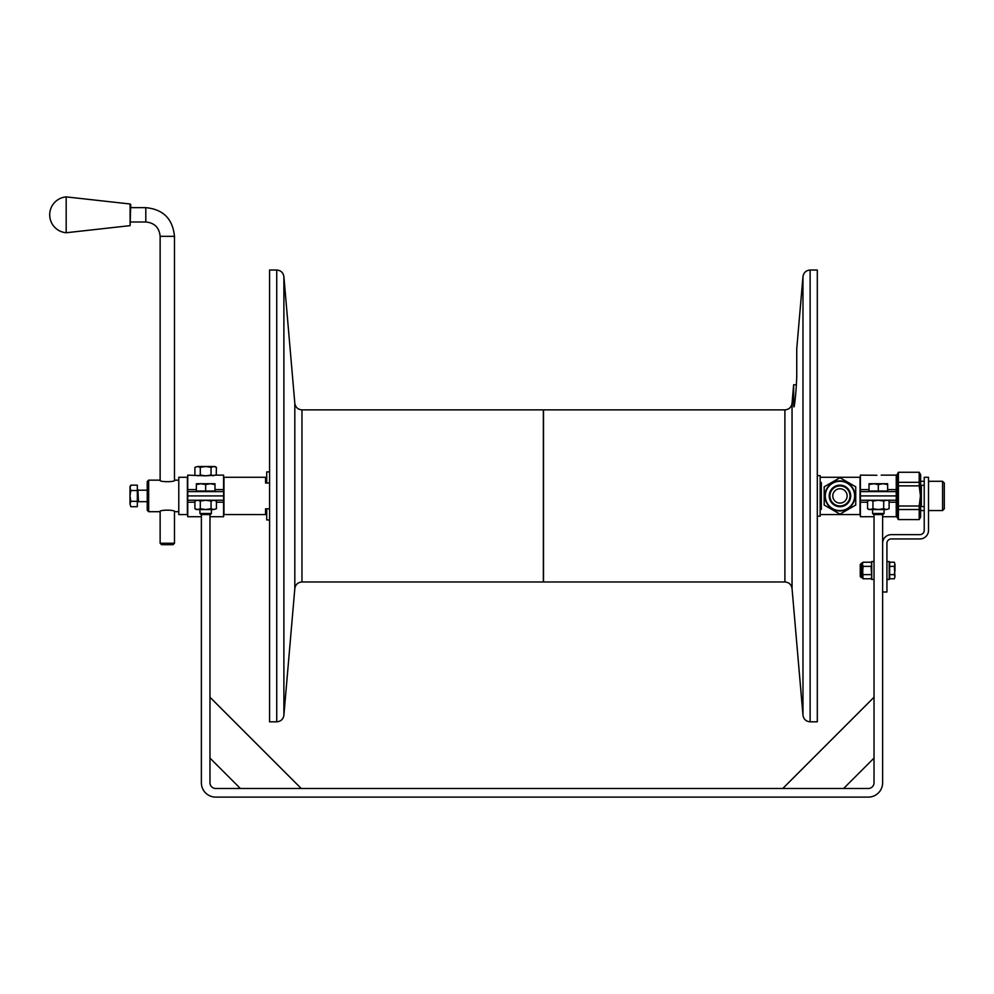 <?xml version="1.0" encoding="UTF-8"?>
<svg xmlns="http://www.w3.org/2000/svg" width="994" height="994" viewBox="0 0 994 994"><rect width="100%" height="100%" fill="white"/><g stroke="black" fill="none" stroke-linecap="round" stroke-linejoin="round"><path stroke-width="1.49" d="M882.622 514.569L882.622 782.775A14.338 14.338 0 0 1 868.284 797.113L215.71 797.113A14.338 14.338 0 0 1 201.372 782.775L201.372 514.569M209.97 514.569L209.97 782.775A5.74 5.74 0 0 0 215.71 788.503L868.284 788.503A5.74 5.74 0 0 0 874.024 782.775L874.024 514.569M843.595 788.503L874.024 758.087M874.024 697.229L782.75 788.503M301.244 788.503L209.97 697.229M209.97 758.087L240.399 788.503M896.253 500.231L860.394 500.231L860.394 491.62L896.253 491.62L896.253 495.919L860.394 495.919L896.253 495.919L896.253 516.718L882.622 516.718M860.394 500.231L860.394 516.718L874.024 516.718M223.6 500.231L187.742 500.231L187.742 495.919L223.6 495.919L223.6 516.718L209.97 516.718M187.742 495.919L223.6 495.919L223.6 491.62L187.742 491.62L187.742 516.718L201.372 516.718M886.934 592.014L886.934 543.258A4.299 4.299 0 0 1 891.233 538.947L919.922 538.947A8.611 8.611 0 0 0 928.52 530.349L928.52 477.282L924.221 477.282L924.221 530.349A4.299 4.299 0 0 1 919.922 534.648L891.233 534.648A8.611 8.611 0 0 0 882.622 543.258L882.622 592.014L886.934 592.014M147.224 481.581L147.224 510.27L148.665 511.699L148.665 480.152L147.224 481.581M178.783 511.699L174.832 511.699C175.292 509.649 159.313 509.649 159.773 511.699L148.665 511.699M178.783 480.152L174.832 480.152C175.304 482.202 159.313 482.202 159.773 480.152L148.665 480.152M178.783 477.282L178.783 514.569L187.381 514.569L187.381 477.282L178.783 477.282M269.573 483.022L265.547 483.022L265.547 477.282L223.961 477.282L223.961 514.569L265.547 514.569L265.547 508.829L269.573 508.829M187.742 491.62L187.742 475.132L205.671 475.84L211.051 475.008L211.051 467.354L213.747 466.521L216.431 467.354L216.22 475.132L223.6 475.132L223.6 491.62M211.051 467.354L205.671 466.521L200.291 467.354L200.291 475.008L205.671 475.84L216.22 475.132M213.35 475.828L211.051 475.008M200.291 475.008L197.992 475.828M200.291 467.354L197.595 466.521L194.911 467.354L197.595 466.521L194.911 467.354L194.911 475.008M216.431 467.354L214.99 466.521L197.595 466.521M199.931 513.488L201.012 514.569L210.33 514.569L211.411 513.488L199.931 513.488L199.931 509.549M211.411 513.488L211.411 509.549M214.99 484.563L214.99 483.73L210.33 483.73L214.99 484.563L214.99 491.048L205.671 491.048L205.671 484.563L210.33 483.73L201.012 483.73L205.671 484.563M196.352 484.563L201.012 483.73L196.352 483.73L196.352 491.048L205.671 491.048M196.352 500.231L194.911 501.063L197.595 500.231L200.291 501.063L205.671 500.231L211.051 501.063L211.051 508.717L213.747 509.549L216.431 508.717L213.747 509.549L216.431 508.717L216.431 501.063L213.747 500.231L216.431 501.063L214.99 500.231M211.051 501.063L213.747 500.231M194.911 501.063L194.911 508.717L197.595 509.549L200.291 508.717L205.671 509.549L211.051 508.717M200.291 501.063L200.291 508.717M194.911 508.717L196.352 509.549L213.747 509.549M301.965 581.975L543.507 581.975L543.507 409.876L301.965 409.876L301.965 581.975C297.889 582.322 295.516 584.509 294.82 588.535L283.886 715.258C283.191 719.283 280.805 721.47 276.742 721.818L269.573 721.818L269.573 270.033L276.742 270.033L276.742 721.818M269.573 519.949L266.703 519.949L266.703 508.829M266.703 483.022L266.703 471.901L269.573 471.901M784.9 409.876C788.975 409.528 791.361 407.341 792.044 403.315L793.647 384.777L793.647 403.502C793.684 417.244 796.927 385.697 796.741 373.694L796.741 348.919L802.978 276.593L802.978 715.258L792.044 588.535C791.361 584.509 788.975 582.322 784.9 581.975L543.358 581.975L543.358 409.876L784.9 409.876L784.9 581.975M794.703 403.502L793.647 403.502L793.945 406.521M817.304 475.666L820.162 475.666L820.162 516.184L817.304 516.184M810.122 270.033L810.122 721.818L817.304 721.818L817.304 270.033L810.122 270.033C806.059 270.38 803.674 272.567 802.978 276.593M174.472 543.258L160.133 543.258L161.575 544.687L173.043 544.687L174.472 543.258L174.472 511.537M130.736 207.647L145.795 207.647L145.795 221.985C154.505 222.842 159.288 227.614 160.133 236.323L174.472 236.323C172.782 218.904 163.215 209.349 145.795 207.647M872.583 513.488L873.664 514.569L882.983 514.569L884.064 513.488L872.583 513.488L872.583 509.549M884.064 513.488L884.064 509.549M887.642 484.563L887.642 483.73L882.983 483.73L887.642 484.563L887.642 491.048L878.323 491.048L878.323 484.563L882.983 483.73L873.664 483.73L878.323 484.563M869.004 484.563L873.664 483.73L869.004 483.73L869.004 491.048L878.323 491.048M860.394 491.62L860.394 475.132L876.882 475.269M896.253 495.919L896.253 475.132L881.193 475.132M867.563 501.063L867.563 508.717L870.247 509.549L872.943 508.717L872.943 501.063L870.247 500.231L867.563 501.063L869.004 500.231M872.943 501.063L878.323 500.231L883.703 501.063L883.703 508.717L878.323 509.549L872.943 508.717M883.703 508.717L886.399 509.549L889.096 508.717L886.399 509.549L889.096 508.717L889.096 501.063L887.642 500.231M883.703 501.063L886.399 500.231M867.563 508.717L869.004 509.549L886.399 509.549M66.188 196.887L66.188 232.745A17.991 17.991 0 0 1 49.7 214.816A17.991 17.991 0 0 1 66.188 196.887L130.102 203.994L130.736 204.702L130.102 225.638L130.102 203.994M130.848 501.311L130.015 495.919L130.848 490.539L137.334 490.539L137.334 485.159L130.848 485.159L130.015 487.855L130.848 485.159L130.015 486.6L130.015 503.995L130.848 501.311L137.334 501.311L137.334 490.539M130.848 506.691L130.015 503.995L130.848 506.691L137.334 506.691L137.334 501.311M130.848 490.539L130.015 487.855M137.334 487.172L137.334 504.679M820.162 482.475L821.317 482.475L821.317 509.375L820.162 509.375M820.162 514.569L860.034 514.569L860.034 477.282L820.162 477.282M821.317 509.375L821.317 482.475M896.613 476.958L896.973 514.88M839.955 477.704L855.735 486.811L855.735 505.039L839.955 514.146L824.188 505.039L824.188 486.811L839.955 477.704M839.955 488.75A7.169 7.169 0 0 1 846.167 499.51A7.169 7.169 0 0 1 833.755 499.51A7.169 7.169 0 0 1 839.955 488.75M829.244 494.975A10.76 10.76 0 0 1 846.142 487.122A10.76 10.76 0 0 1 844.49 505.685A10.76 10.76 0 0 1 829.244 494.975M825.355 494.627A14.662 14.662 0 0 1 840.825 481.282A14.662 14.662 0 0 1 854.616 496.354A14.662 14.662 0 0 1 839.955 510.593A14.662 14.662 0 0 1 825.355 494.627M829.965 495.037A10.039 10.039 0 0 1 840.551 485.904A10.039 10.039 0 0 1 849.994 496.217A10.039 10.039 0 0 1 839.955 505.958A10.039 10.039 0 0 1 829.965 495.037M839.955 510.953A15.022 15.022 0 0 1 826.946 488.414A15.022 15.022 0 0 1 852.976 488.414A15.022 15.022 0 0 1 839.955 510.953M898.402 482.326L898.402 472.262L919.201 472.262L919.201 482.326L898.402 482.326L898.402 485.855L919.201 485.855L920.444 495.919L919.201 505.996L898.402 505.996L898.402 509.524L919.201 509.524L919.201 519.489L920.444 514.557M919.201 519.489L920.63 517.104L920.63 474.747L919.201 472.262M898.402 472.262L896.973 474.747L896.973 517.104L898.402 519.589L898.402 509.524M898.402 486.066L898.402 505.996M898.402 472.361L897.209 476.424M919.201 519.589L898.402 519.589M919.201 505.784L919.201 509.524M919.201 482.326L919.201 486.066M944.3 495.919L944.3 483.022L942.573 481.295L942.573 510.556L944.3 508.829L944.3 495.919M920.63 481.295L924.221 481.295M928.52 481.295L942.573 481.295M928.52 485.283L928.52 506.567M924.221 506.567L921.351 506.567L921.351 485.283L924.221 485.283M886.934 561.535L889.22 561.535L889.22 579.465L886.934 579.465M874.024 579.465L871.726 579.465L871.726 561.535L874.024 561.535M894.96 576.719L894.327 578.781L894.96 576.719L894.327 578.781L889.655 578.781L889.655 574.644L894.327 574.644L894.96 576.719L894.327 566.369L889.655 566.369L889.655 574.644M894.327 574.644L894.96 570.506L894.96 564.294L894.327 566.369M894.327 562.219L894.96 564.294L894.327 562.219L889.655 562.219L889.655 566.369M863.04 566.369L862.407 564.294L863.04 578.781L862.407 576.719L863.04 566.369L871.092 566.369L871.726 564.294L871.092 562.219L871.726 564.294M862.407 577.676L861.4 577.676L861.4 563.337L863.04 562.219L862.407 564.294L863.04 562.219L871.092 562.219L871.726 563.337M863.04 578.781L871.092 578.781L871.726 576.719L871.092 566.369M863.04 574.644L871.092 574.644M862.407 563.337L862.407 564.294M860.257 574.892L860.257 566.12M861.4 577.676L860.257 576.532L860.257 564.48L861.4 563.337M889.096 502.231L896.253 502.231M860.394 502.231L867.563 502.231M216.431 502.231L223.6 502.231M187.742 502.231L194.911 502.231M187.742 489.62L196.352 489.62M214.99 489.62L223.6 489.62M294.82 588.535L294.82 403.315L283.886 276.593L283.886 715.258M792.044 403.315L792.044 588.535M896.253 489.62L887.642 489.62M869.004 489.62L860.394 489.62M147.224 501.659L138.477 501.659L137.905 489.62M276.742 270.033C280.805 270.38 283.191 272.567 283.886 276.593M301.965 409.876C297.889 409.528 295.516 407.341 294.82 403.315M796.356 384.777L793.647 384.777M810.122 721.818C806.059 721.47 803.674 719.283 802.978 715.258M130.736 221.985L145.795 221.985M174.472 480.313L174.472 236.323M160.133 543.258L160.133 511.537M160.133 480.313L160.133 236.323M130.102 225.638L66.188 232.745M147.224 490.191L138.477 490.191M920.63 510.556L924.221 510.556M928.52 510.556L942.573 510.556M871.726 577.676L871.092 578.781"/></g></svg>
